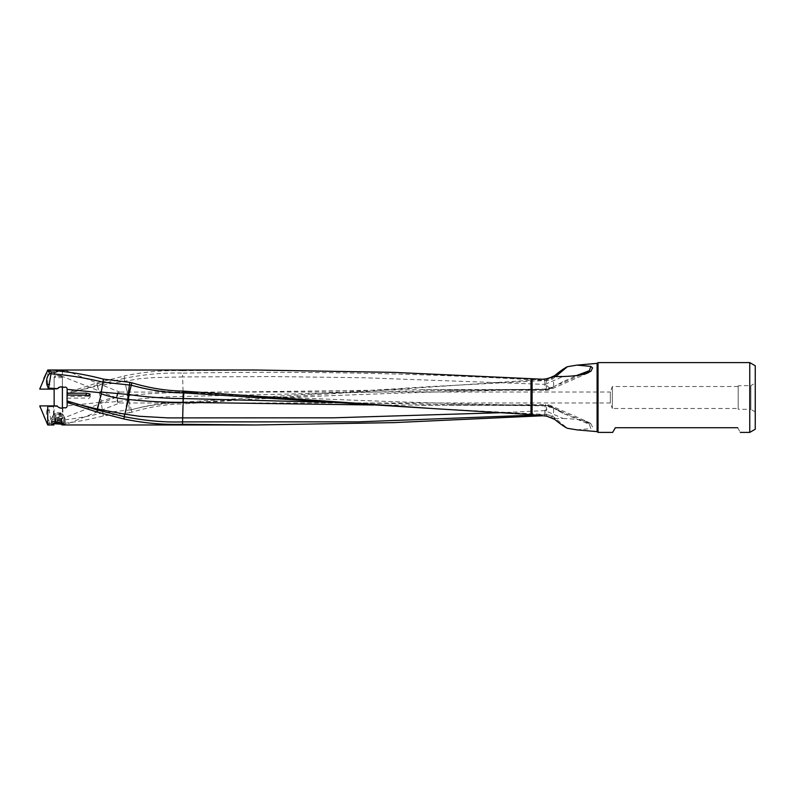<?xml version="1.0" encoding="UTF-8"?>
<svg xmlns="http://www.w3.org/2000/svg" width="795" height="795" viewBox="0 0 795 795"><rect width="100%" height="100%" fill="white"/><g stroke="black" fill="none" stroke-linecap="round" stroke-linejoin="round"><path stroke-width="0.6" stroke-dasharray="3.98 2.98" d="M546.712 416.153L546.523 414.533L552.614 416.123L567.372 428.286M737.661 427.73C741.179 433.931 741.179 433.931 737.661 427.73L615.36 427.73L612.667 432.401M117.64 392.422L117.64 401.803L116.318 397.242L117.64 392.422L119.578 392.054L117.64 393.197L117.64 402.578L119.489 402.995L610.331 402.995L610.331 392.005L119.578 392.054M117.64 393.197L116.318 397.758L117.64 402.578M117.64 401.803L119.578 402.946M610.331 392.005L610.331 402.995L612.339 408.491L612.339 386.509L612.339 408.491L738.197 408.491L738.197 386.509L612.339 386.509L610.331 392.005M738.197 386.509L738.197 408.491M738.197 385.794L738.197 409.206L750.878 409.405L750.878 385.595L738.197 385.794L738.197 409.206M755.25 411.929L750.878 409.405L750.878 385.595L755.25 383.071M598.049 362.599L598.049 432.401M749.755 432.401L749.755 362.599M97.417 385.963L101.412 401.207C108.547 398.504 117.292 396.635 127.617 395.592L126.405 388.656L128.442 395.522C146.727 393.575 164.923 392.621 183.049 392.651L421.271 389.649L545.777 389.49C545.4 391.657 545.122 389.957 544.972 384.373L363.812 377.754L273.222 376.562L182.641 376.939L182.562 373.123C164.664 372.507 145.306 374.226 124.477 378.281L124.129 375.975L96.95 382.981L67.068 392.591L67.068 394.082L67.068 393.356L97.417 385.963L96.821 385.118L67.068 394.072M544.972 384.373L544.813 380.497C424.063 373.312 303.322 370.848 182.562 373.123L182.522 370.699C163.005 370.122 143.537 371.881 124.129 375.975M580.857 374.793L559.819 384.055M421.271 389.639L545.489 390.395L545.777 389.49L550.935 388.358L562.731 381.789L576.812 375.469M552.426 387.185L545.887 389.093A12.362 0.656 89.1 0 0 546.026 389.361A12.362 0.656 89.1 0 0 546.205 388.815A12.362 0.656 89.1 0 0 546.513 380.467L552.614 378.877L555.695 376.552M544.645 379.324L545.092 384.373L551.164 389.192L552.038 387.831M544.923 380.507C546.264 379.901 546.781 382.425 553.966 376.572M545.092 384.373L563.079 376.502M588.062 372.915L586.64 373.421M562.731 381.789L552.227 387.582L553.191 386.499C553.986 384.76 553.797 382.216 552.614 378.877M550.985 387.93L552.227 387.592M546.712 378.847L546.523 380.467L432.003 386.499L183.764 402.071L183.854 403.88L532.084 380.099L532.084 416.212M545.887 389.093L446.939 390.385L183.277 396.457L183.804 402.807M183.218 392.641L183.128 402.797L183.764 402.071M124.477 378.281L96.96 385.078L97.556 385.933L139.264 378.738L153.703 377.615L182.641 376.939L183.029 390.335M101.412 401.207L100.885 402.181A12.372 2.961 180 0 1 100.597 402.181A12.372 2.961 180 0 1 100.081 402.181L101.253 402.936L128.204 400.501L129.436 410.16M100.766 401.574L100.081 402.181M544.923 414.493L545.092 410.627L563.089 418.498L553.966 418.438C547.03 412.665 546.066 415.03 544.923 414.493L544.645 415.676L542.429 415.775M553.966 418.438L544.645 415.676M552.038 407.169L562.731 413.211L589.373 424.321L588.896 423.377L559.819 410.945L552.038 407.169L551.164 405.808A12.372 12.372 0 0 0 545.489 404.605L545.777 405.51C545.4 403.343 545.122 405.043 544.972 410.627L544.813 414.503L534.319 415.089M588.896 423.377L586.64 421.579L587.475 421.718L551.164 405.808L545.092 410.627M563.089 418.498C573.175 418.796 581.036 419.82 586.64 421.579L590.904 423.765A12.372 12.372 0 0 0 587.475 421.718M589.373 424.321L590.844 428.624L592.583 427.074L590.904 423.765M373.571 405.003L545.777 405.51L551.511 406.821A12.372 12.372 0 0 0 545.718 405.44L446.939 404.615L330.849 402.34M544.972 410.627L499.578 412.744M552.426 407.815L545.887 405.907L446.939 404.615M67.068 401.525L67.068 400.938L67.068 401.525L77.821 404.287M99.971 402.34L67.207 405.887C66.8 407.696 65.746 408.272 64.047 407.626C61.314 408.65 59.118 408.223 57.439 406.354L48.614 406.891L51.009 421.241L49.697 421.31L48.853 423.904L51.268 423.169L51.009 421.241C68.33 419.889 85.641 417.087 102.962 412.834L131.364 409.773C149.818 404.725 167.069 402.161 183.128 402.091L183.148 403.91L183.854 403.88M67.187 405.619L67.068 402.409M67.068 395.085L67.068 401.644L78.407 404.456M67.068 398.166L86.267 398.017L86.267 395.095L86.267 396.178L67.068 396.496M89.497 395.632L90.153 397.043L88.096 399.09L86.267 398.017M67.068 391.885L67.207 389.113C66.78 387.284 65.727 386.698 64.047 387.374M126.405 388.656L124.149 378.38M98.471 389.938L97.556 385.933M67.068 393.475L77.821 390.713M127.617 395.592L128.204 400.501M256.06 370.023L182.522 370.699M542.429 379.225L532.084 380.099M432.003 408.501L546.523 414.533A12.362 0.656 90.9 0 0 546.205 406.185A12.362 0.656 90.9 0 0 546.026 405.639A12.362 0.656 90.9 0 0 545.887 405.907M116.318 397.758L48.386 370.947M39.75 387.88L39.75 389.113L47.75 389.113L47.75 370.013M58.273 371.454L62.398 370.43L54.149 370.43L58.273 371.454M58.273 387.88C63.431 386.211 63.431 386.211 58.273 387.88L57.071 389.113C52.937 389.113 52.937 389.113 57.071 389.113C52.937 389.113 52.937 389.113 57.071 389.113L58.273 387.88M62.398 370.43L62.398 386.847L57.071 389.113L54.149 389.113L54.149 377.059A4.124 0.716 0 0 1 54.219 376.929A4.124 0.716 0 0 1 58.273 376.343A4.124 0.716 0 0 1 62.328 376.929A4.124 0.716 0 0 1 62.398 377.059L62.398 386.847L59.973 387.016M183.089 394.698L183.128 392.203C165.539 392.104 148.258 389.779 131.284 385.207L131.284 385.207A12.372 12.372 0 0 0 130.917 385.118M183.705 392.929L183.804 392.193L183.854 392.939M562.731 413.211L552.227 407.418L553.191 408.501C553.986 410.24 553.797 412.784 552.614 416.123M550.985 407.07L552.227 407.408M576.922 429.866L590.844 428.624M127.995 395.572L129.406 400.432C143.04 398.245 166.195 396.377 183.069 396.457M128.502 400.491L129.406 400.432M51.268 423.169C54.934 422.483 57.111 422.771 57.796 424.033C72.981 422.592 88.156 419.879 103.34 415.884L129.814 412.665L129.605 410.121L131.284 409.793C148.258 405.221 165.539 402.896 183.128 402.797A12.372 12.372 0 0 0 183.804 402.777C304.545 396.049 425.285 391.577 546.026 389.361A12.362 12.362 0 0 0 552.227 387.582M128.84 400.481L131.284 409.793A12.372 12.372 0 0 1 130.45 409.982M131.364 409.773L131.771 412.237C148.933 406.98 166.056 404.198 183.148 403.91M129.814 412.645L131.771 412.237M103.35 415.914L101.253 402.936M49.578 410.488A12.372 3.061 180 0 0 47.75 410.459A12.372 3.061 180 0 0 46.935 410.459A9.232 6.777 90 0 1 46.985 410.26A9.232 6.777 90 0 1 48.614 406.891A8.169 6.002 90 0 1 48.813 406.364L48.952 406.881M46.935 410.459A9.232 6.777 90 0 0 49.697 421.31M47.75 424.987L43.824 416.58M39.75 407.12L39.75 405.887L57.439 406.354M57.071 405.887C52.043 405.887 52.043 405.887 57.071 405.887C52.043 405.887 52.043 405.887 57.071 405.887L58.273 407.12C64.246 408.719 64.246 408.719 58.273 407.12C64.246 408.719 64.246 408.719 58.273 407.12L57.071 405.887M62.755 408.083L63.083 415.04A4.81 0.835 0 0 1 58.273 415.874A4.81 0.835 0 0 1 53.464 415.04A4.81 0.835 0 0 1 53.494 414.96A4.81 0.835 0 0 1 58.273 414.205A4.81 0.835 0 0 1 63.053 414.96A4.81 0.835 0 0 1 63.083 415.04M58.273 417.365A6.867 1.192 180 0 0 51.437 418.438A6.867 1.192 180 0 0 51.407 418.558A6.867 1.192 180 0 0 58.273 419.75A6.867 1.192 180 0 0 59.327 419.74L63.451 419.343A6.867 1.192 180 0 0 65.14 418.558A6.867 1.192 180 0 0 65.111 418.438A6.867 1.192 180 0 0 58.273 417.365M63.451 419.343L63.203 423.338M54.11 423.546L59.327 419.74M61.881 424.957L65.101 424.778L119.538 402.995M47.75 424.878L53.901 424.977M65.16 424.719L62.586 424.252M116.318 397.242L48.346 424.073M57.518 422.533L59.029 422.533M60.549 422.692L61.543 422.87M61.692 422.801L61.692 418.697L58.949 418.19L55.739 418.379L55.998 422.692M61.483 423.258L61.483 418.955L60.808 419.164L60.808 422.731M55.064 422.861L54.855 418.697L55.511 418.498L54.855 419.243L58.273 419.68L60.808 419.164M55.004 422.87L55.739 422.682M54.855 422.801L54.855 418.697L55.739 418.379M64.166 422.721L63.093 423.298A4.999 0.865 180 0 0 63.272 423.069A4.999 0.865 180 0 0 58.273 422.205A4.999 0.865 180 0 0 53.285 423.069A4.999 0.865 180 0 0 53.454 423.298L52.381 422.721A6.181 1.073 180 0 0 58.273 423.467A6.181 1.073 180 0 0 64.166 422.721A6.181 1.073 180 0 0 64.455 422.393A6.181 1.073 180 0 0 58.273 421.32A6.181 1.073 180 0 0 52.092 422.393A6.181 1.073 180 0 0 52.381 422.721M52.092 417.385A6.181 1.073 0 0 1 52.122 417.276A6.181 1.073 0 0 1 58.273 416.312A6.181 1.073 0 0 1 64.425 417.276A6.181 1.073 0 0 1 64.455 417.385A6.181 1.073 0 0 1 58.273 418.458A6.181 1.073 0 0 1 52.092 417.385L52.092 422.393M64.455 422.393L64.455 417.385M62.398 408.143L62.398 413.509A4.124 0.716 180 0 0 58.254 412.794A4.124 0.716 180 0 0 54.149 413.509L54.149 405.887M62.398 377.059A4.124 0.716 0 0 1 58.273 377.774A4.124 0.716 0 0 1 54.149 377.059M61.026 375.707L55.521 375.707L61.026 375.707M183.079 396.457L183.049 393.416M554.572 417.454L554.572 419.303M597.095 431.635L597.095 363.365M554.572 377.546L554.572 376.562M100.885 402.181L101.015 402.866M97.278 384.989L96.95 382.981M552.227 407.418A12.362 12.362 0 0 0 546.026 405.639C425.285 403.423 304.545 398.951 183.804 392.223A12.372 12.372 0 0 0 183.128 392.203L183.128 392.909M530.99 415.974L530.99 380.437M60.808 418.379L60.808 422.682M58.949 422.493L58.949 418.19M57.598 418.19L57.598 422.493M61.483 418.587L61.483 422.861M58.949 419.343L58.949 422.533M57.598 419.343L57.598 422.533M55.739 419.164L55.739 422.731M55.064 418.955L55.064 423.258M62.576 414.175A4.303 0.745 0 0 1 62.576 414.185A4.303 0.745 0 0 1 58.293 414.93A4.303 0.745 0 0 1 53.971 414.185A4.303 0.745 0 0 1 53.99 414.106A4.303 0.745 0 0 1 58.273 413.44A4.303 0.745 0 0 1 62.557 414.106A4.303 0.745 0 0 1 62.576 414.175M52.122 417.276L54.149 413.509A4.124 0.716 180 0 0 58.293 414.225A4.124 0.716 180 0 0 62.398 413.509A4.124 0.716 180 0 0 62.398 413.499L64.425 417.276M446.939 390.385L545.718 389.56A12.372 12.372 0 0 0 551.511 388.169M545.489 390.395A12.372 12.372 0 0 0 551.164 389.192L587.475 373.282A12.372 12.372 0 0 0 590.904 371.235M559.819 410.945L551.511 406.831M421.271 405.361L545.489 404.605M90.153 397.083L90.153 394.101M54.149 389.113L54.149 370.43M53.494 414.96L51.437 418.438M53.464 415.04L53.464 405.887M63.053 414.96L65.111 418.438M65.14 424.55L65.14 418.558M51.407 424.55L51.407 418.558M65.091 370.222L119.538 392.005M61.036 418.488L61.036 422.771M61.692 419.243L61.692 423.338M54.855 419.243L54.855 423.338M55.511 418.498L55.511 422.771M61.553 418.617A7.682 7.682 0 0 0 54.994 418.617M55.571 375.618L54.219 376.929M60.977 375.618L62.328 376.929"/><path stroke-width="1.19" d="M499.578 412.744L333.304 417.822L168.162 417.902L139.264 416.262L124.865 414.175L124.149 416.62L96.96 409.922L97.556 409.067L124.865 414.175L128.432 399.468C146.727 401.425 164.933 402.379 183.049 402.349L183.854 392.939L183.128 392.909C166.692 392.78 149.43 390.226 131.364 385.227L131.771 382.763C148.933 388.02 166.056 390.802 183.148 391.09L432.192 408.521L530.99 414.563L546.712 416.153L554.572 419.303C560.296 423.974 564.569 426.965 567.372 428.286L576.922 429.866L597.095 431.635L598.049 432.401L598.049 362.599L749.755 362.599L749.755 432.401L755.25 429.23L755.25 365.77L755.25 429.23M46.935 384.541A9.232 6.777 90 0 0 48.614 388.109L48.813 388.636A8.169 6.002 90 0 1 48.614 388.109L51.009 373.759L49.697 373.69A9.232 6.777 -90 0 0 46.935 384.541A12.372 3.061 180 0 0 47.75 384.541A12.372 3.061 180 0 0 49.578 384.512M737.661 427.73C741.179 433.931 741.179 433.931 737.661 427.73L615.36 427.73L612.667 432.401L598.049 432.401M755.25 383.071L755.25 411.929L755.25 383.071M576.812 375.469L589.373 370.679L588.896 371.623L580.857 374.793M49.697 373.69L47.75 370.013L256.06 370.013L393.525 372.368L544.645 379.324L553.966 376.562L563.079 376.502C573.145 376.214 580.996 375.19 586.64 373.421L590.904 371.235L592.583 367.926L590.844 366.376L589.373 370.679M588.896 371.623L588.062 372.915M555.695 376.552L567.372 366.714L576.971 365.124L590.844 366.376M546.662 379.285L554.572 375.697C560.296 371.026 564.569 368.035 567.372 366.714M126.405 406.344A12.372 1.183 103.1 0 1 128.075 399.438L127.617 399.408C117.292 398.365 108.547 396.496 101.412 393.793L100.885 392.819A12.372 2.961 -0 0 0 100.597 392.819A12.372 2.961 -0 0 0 100.081 392.819L101.253 392.064L129.406 394.568C143.04 396.755 166.205 398.623 183.069 398.543L330.849 402.34M100.766 393.426L100.081 392.819M101.412 393.793L96.96 409.922M96.821 409.892L67.068 400.928L67.068 402.409L96.95 412.019L124.129 419.025L124.149 416.62M183.029 404.665L182.522 424.301C163.005 424.878 143.537 423.119 124.129 419.025M534.319 415.089L358.446 421.857L182.562 421.877C164.654 422.493 145.296 420.774 124.477 416.719M183.218 402.359L373.571 405.003M127.995 399.428L129.406 394.568M127.617 399.408L128.502 394.509M98.471 405.062L97.556 409.067A12.372 12.014 180 0 1 97.417 409.037L77.821 404.287M47.75 405.887L47.75 424.987L39.75 405.887L57.071 405.887C59.019 408.173 61.344 408.749 64.047 407.626C65.766 408.272 66.81 407.696 67.207 405.887L67.068 401.644M67.068 401.525L67.068 393.286L86.267 393.157L90.153 394.101L88.096 396.178L86.267 395.095L67.068 395.085L67.068 393.356M86.267 395.095L86.267 393.157M86.705 395.632L89.497 395.632M99.971 392.66L67.187 389.381L67.068 393.286M48.813 388.636L57.439 388.646C59.118 386.777 61.314 386.35 64.047 387.374C65.746 386.718 66.8 387.304 67.207 389.123L67.187 389.381M67.068 391.885L67.068 392.591M546.712 378.847L542.429 379.225M532.084 414.901L532.084 378.788M183.854 391.12L183.764 392.929M183.854 392.939L428.316 408.282M65.091 370.222L57.796 370.967C72.981 372.408 88.156 375.121 103.34 379.116L129.814 382.335L129.605 384.879L131.364 385.227M103.35 379.086L102.962 382.166L131.284 385.207L128.84 394.519M129.814 382.355L131.771 382.763M101.253 392.064L102.962 382.156C85.641 377.913 68.33 375.111 51.009 373.759L51.268 371.831L47.909 370.718M57.796 370.967C57.111 372.229 54.934 372.517 51.268 371.831M49.022 389.113L39.75 389.113L47.75 370.013M47.611 370.54L43.824 378.42M59.973 387.016L57.926 388.159M54.149 405.887L54.149 389.113L47.75 389.113M64.047 387.374L62.398 386.857L62.398 408.143M57.439 388.646L48.942 388.109M128.204 394.499L129.436 384.84M183.059 398.543L183.089 394.698M542.429 415.775L393.525 422.632L256.06 424.977L182.522 424.301M63.203 423.338L61.881 424.957L256.06 424.987M47.75 424.987L53.901 424.977L54.11 423.546M53.335 424.977L51.427 424.55L58.273 422.513L65.13 424.55L63.203 424.967M62.586 424.252L57.737 423.934M65.16 370.281L47.75 370.122M59.029 422.533L60.549 422.692M55.998 422.692L57.518 422.533M61.543 422.87L58.949 423.646L55.004 422.87M53.523 423.338L53.454 423.298A4.999 0.865 180 0 0 53.523 423.338A4.999 0.865 180 0 0 58.273 423.934A4.999 0.865 180 0 0 63.034 423.338A4.999 0.865 180 0 0 63.093 423.298L63.034 423.338M183.079 398.543L183.049 401.584M577.24 365.104L597.095 363.365L597.095 431.635M554.572 376.562L554.572 375.697M100.885 392.819L101.015 392.134M97.278 410.011L96.95 412.019M530.99 379.026L530.99 414.563M183.128 392.909L183.148 391.09M60.808 422.731L60.808 423.457M58.949 422.533L58.949 423.646M57.598 422.533L57.598 423.646M55.739 422.731L55.739 423.457M755.25 365.77L749.755 362.599M740.294 432.401L749.755 432.401M597.095 363.365L598.049 362.599"/></g></svg>
